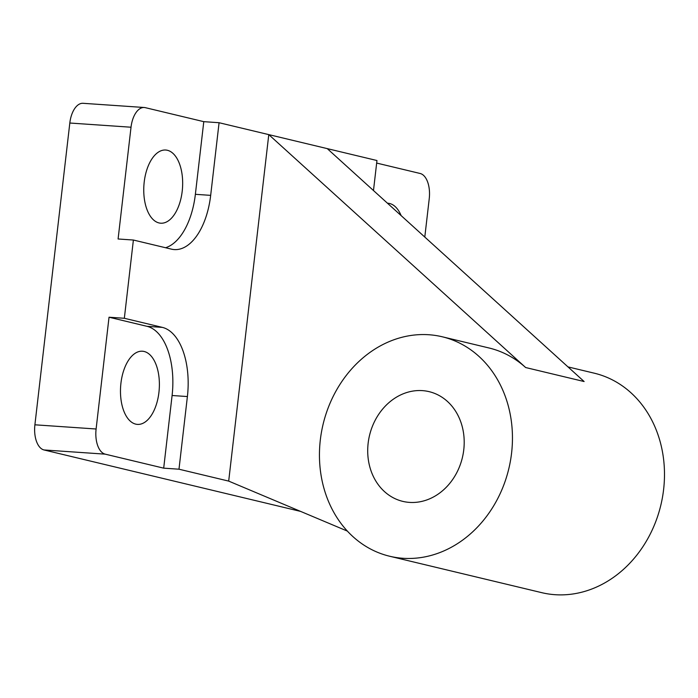 <?xml version="1.0" encoding="UTF-8"?>
<svg xmlns="http://www.w3.org/2000/svg" width="698" height="698" viewBox="0 0 698 698"><rect width="100%" height="100%" fill="white"/><g stroke="black" fill="none" stroke-linecap="round" stroke-linejoin="round"><path stroke-width="1.05" d="M158.935 392.355A36.671 19.343 93.9 0 0 142.436 351.216A36.671 19.343 93.9 0 0 120.928 383.254A36.671 19.343 93.9 0 0 137.427 424.393A36.671 19.343 93.9 0 0 158.935 392.355M401.149 215.621A36.671 19.343 93.9 0 0 387.922 203.24A36.671 19.343 93.9 0 0 387.469 203.223M182.213 191.165A36.671 19.343 93.9 0 0 165.714 150.026A36.671 19.343 93.9 0 0 144.207 182.065A36.671 19.343 93.9 0 0 160.706 223.203A36.671 19.343 93.9 0 0 182.213 191.165M403.025 558.287A112.832 95.478 -76.5 0 0 510.43 460.942A112.832 95.478 -76.5 0 0 442.235 336.776A112.832 95.478 -76.5 0 0 428.886 334.743A112.832 95.478 -76.5 0 0 321.473 432.079A112.832 95.478 -76.5 0 0 389.676 556.245A112.832 95.478 -76.5 0 0 403.025 558.287M389.676 556.245L541.709 592.654A112.832 95.478 -76.5 0 0 555.058 594.696A112.832 95.478 -76.5 0 0 662.463 497.351A112.832 95.478 -76.5 0 0 594.268 373.186L567.98 366.895M525.646 367.532L584.121 381.536L327.257 148.622L219.076 122.717L210.674 195.361A62.061 32.736 93.9 0 1 174.273 249.579A62.061 32.736 93.9 0 1 171.403 249.134L133.388 240.033L124.34 318.279L162.346 327.379A62.061 32.736 93.9 0 1 187.396 396.551L178.985 469.204L228.691 481.105L268.782 134.618L525.646 367.532A112.832 95.478 -76.5 0 0 489.01 347.979L442.235 336.776M422.421 390.627A56.416 47.743 -76.5 0 0 368.719 439.295A56.416 47.743 -76.5 0 0 402.816 501.382A56.416 47.743 -76.5 0 0 409.49 502.394A56.416 47.743 -76.5 0 0 463.193 453.726A56.416 47.743 -76.5 0 0 429.096 391.648A56.416 47.743 -76.5 0 0 422.421 390.627M228.691 481.105L347.395 531.108M373.482 190.537L376.955 160.523L327.257 148.622M424.794 237.058L429.244 198.633A22.563 11.91 93.9 0 0 420.135 173.479L376.667 163.07M109.036 317.224L96.106 429A22.563 11.91 93.9 0 0 105.215 454.154L163.69 468.157L172.092 395.504A62.061 32.736 93.9 0 0 147.042 326.332L109.036 317.224L124.34 318.279M178.985 469.204L163.69 468.157M219.076 122.717L203.781 121.661L145.306 107.658A22.563 11.91 93.9 0 0 144.259 107.501A22.563 11.91 93.9 0 0 131.023 127.219L118.093 238.986L133.388 240.033M165.548 247.738A62.061 32.736 93.9 0 0 195.37 194.314L203.781 121.661M144.259 107.501L83.053 103.304A22.563 11.91 93.9 0 0 69.817 123.023L34.9 424.803A22.563 11.91 93.9 0 0 44.009 449.957L300.655 511.416M187.396 396.551L172.092 395.504M162.346 327.379L147.042 326.332M210.674 195.361L195.37 194.314M105.215 454.154L44.009 449.957M131.023 127.219L69.817 123.023M96.106 429L34.9 424.803"/></g></svg>
